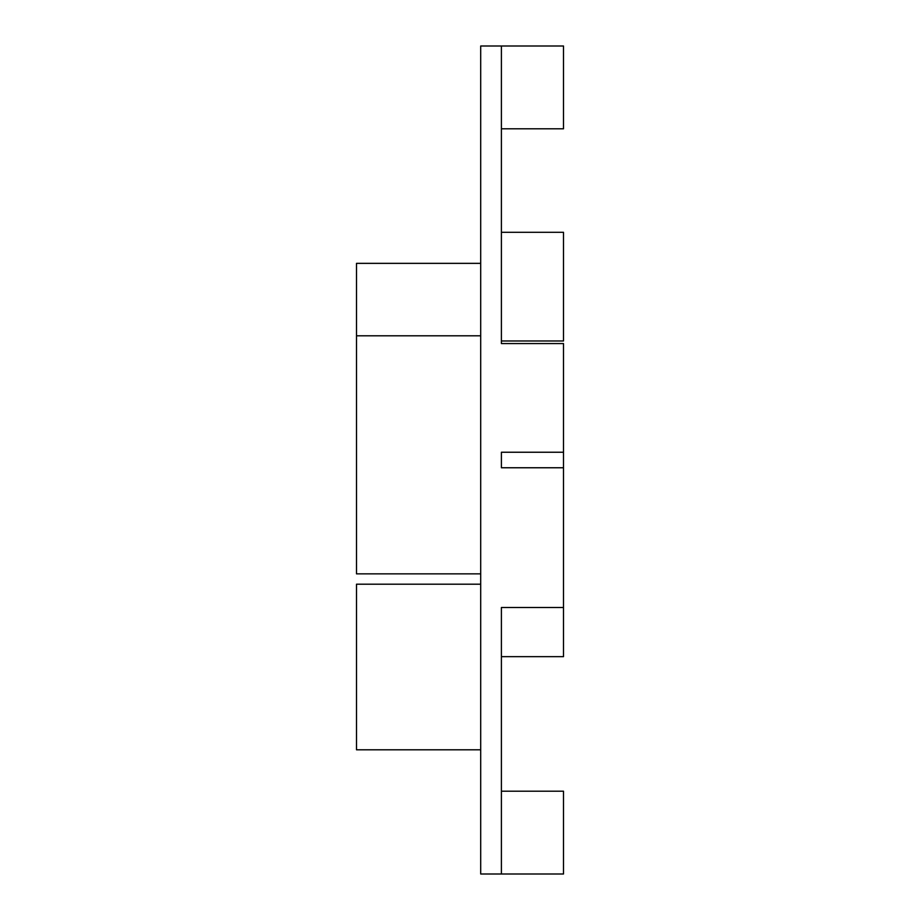 <?xml version="1.0" encoding="UTF-8"?>
<svg xmlns="http://www.w3.org/2000/svg" width="920" height="920" viewBox="0 0 920 920"><rect width="100%" height="100%" fill="white"/><g stroke="black" fill="none" stroke-linecap="round" stroke-linejoin="round"><path stroke-width="1.38" d="M480.7 573.85L356.5 573.85L356.5 263.35L480.7 263.35M501.4 128.8L563.5 128.8L563.5 46L480.7 46L480.7 874L501.4 874L501.4 607.487L501.4 656.65L563.5 656.65L563.5 607.487L501.4 607.487M501.4 452.237L501.4 467.762L501.4 452.237L563.5 452.237L563.5 607.487M501.4 46L501.4 343.562L563.5 343.562L563.5 452.237M563.5 467.762L501.4 467.762M501.4 791.2L563.5 791.2L563.5 874L501.4 874M501.4 340.975L563.5 340.975L563.5 232.3L501.4 232.3M356.5 335.8L480.7 335.8M480.7 749.8L356.5 749.8L356.5 584.2L480.7 584.2"/></g></svg>

